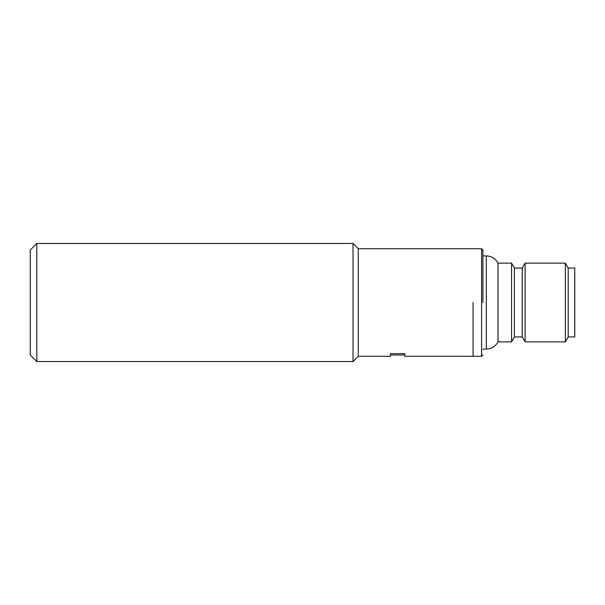 <?xml version="1.0" encoding="UTF-8"?>
<svg xmlns="http://www.w3.org/2000/svg" width="605" height="605" viewBox="0 0 605 605"><rect width="100%" height="100%" fill="white"/><g stroke="black" fill="none" stroke-linecap="round" stroke-linejoin="round"><path stroke-width="0.91" d="M482.903 255.923L486.322 255.923C491.578 256.127 495.487 258.532 498.036 263.137L498.036 341.863L511.558 341.863L511.558 263.137L514.394 268.06L514.394 336.94L522.266 336.94L525.11 341.863L565.35 341.863L565.35 263.137L525.11 263.137L525.11 341.863M482.903 302.5L482.903 250.016L482.903 302.5M514.394 268.06L522.266 268.06L522.266 336.94M565.35 341.863L568.193 336.94L568.193 268.06L565.35 263.137M568.193 336.94L574.75 336.94L574.75 268.06L568.193 268.06M473.065 302.5L473.065 356.292L473.065 302.5M36.807 243.46L36.807 361.54L353.017 361.54L353.017 243.46L36.807 243.46L30.25 250.016L30.25 354.984L36.807 361.54M390.406 356.292L390.406 353.653L404.843 353.653L404.843 356.292L404.843 354.984L390.406 354.984L390.406 356.292L358.258 356.292L358.258 248.708L481.595 248.708L481.595 356.292L482.903 354.984M404.843 356.292L481.595 356.292M486.322 255.923L486.322 349.077C491.578 348.873 495.487 346.468 498.036 341.863M481.595 248.708L482.903 250.016M514.394 336.94L511.558 341.863M482.903 349.077L486.322 349.077M522.266 268.06L525.11 263.137M498.036 263.137L511.558 263.137M358.258 356.292L353.017 361.54M358.258 248.708L353.017 243.46"/></g></svg>
